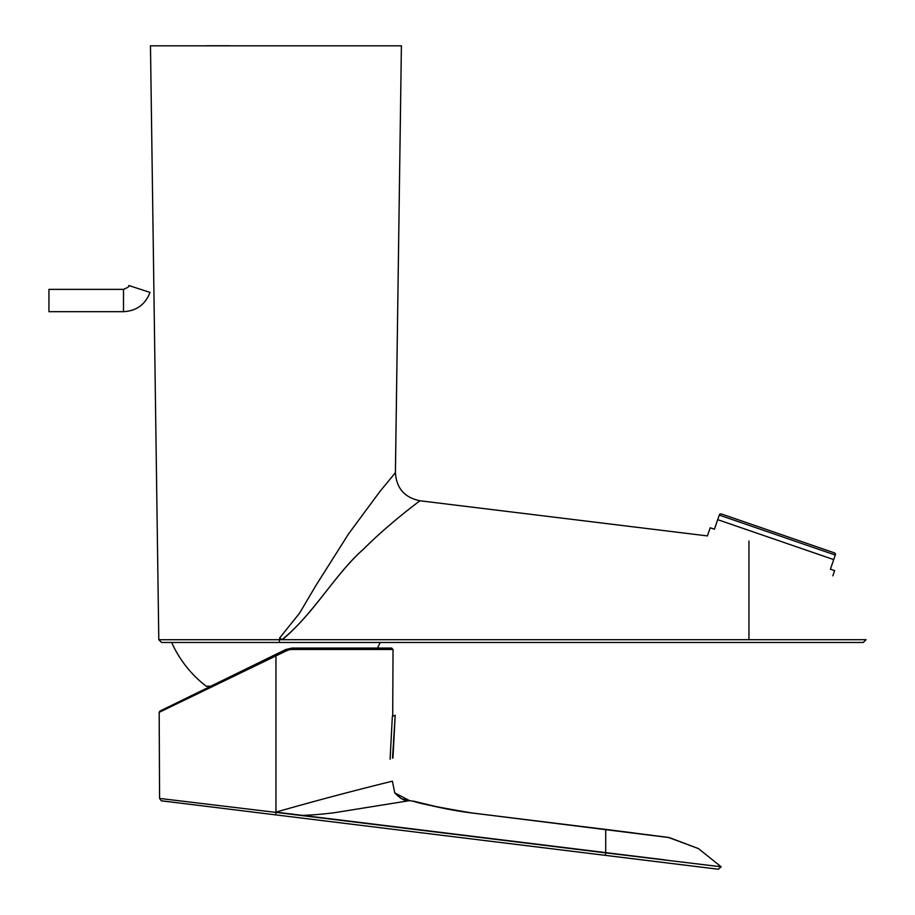 <?xml version="1.0" encoding="UTF-8"?>
<svg xmlns="http://www.w3.org/2000/svg" width="915" height="915" viewBox="0 0 915 915"><rect width="100%" height="100%" fill="white"/><g stroke="black" fill="none" stroke-linecap="round" stroke-linejoin="round"><path stroke-width="1.37" d="M230.157 45.75L206.71 45.75L230.157 45.75M123.502 311.672C136.484 310.974 145.325 304.546 150.014 292.411C145.325 304.546 136.484 310.974 123.502 311.672L48.941 311.672L123.502 311.672L123.502 289.369L123.502 311.672M48.941 289.369L48.941 311.672L48.941 289.369L123.502 289.369C128.043 287.447 129.804 286.166 128.798 285.514L150.014 292.411L128.798 285.514C129.804 286.166 128.043 287.447 123.502 289.369L48.941 289.369M279.338 642.479L279.43 639.722L158.798 639.722L161.578 642.479L863.268 642.479L866.059 639.688L748.939 639.688L748.939 541.028L748.939 639.688L281.957 639.688C314.2 613.656 334.558 574.609 363.221 549.423C389.447 523.071 419.836 500.997 419.905 500.757C420.26 500.688 390.27 522.396 363.873 548.783C335.325 574.025 314.6 612.318 282.929 639.208C314.6 612.318 335.325 574.025 363.873 548.783C390.27 522.396 420.26 500.688 419.905 500.757C419.836 500.997 389.447 523.071 363.221 549.423C334.558 574.609 314.2 613.656 281.957 639.688L866.059 639.688L863.268 642.479L279.338 642.479L279.43 639.722L281.957 639.688L279.681 637.949L299.56 613.176L315.709 585.829L348.569 533.88L379.954 491.447L395.406 472.689C396.458 488.255 404.624 497.611 419.905 500.757L707.398 535.916L710.2 527.783L714.421 529.236L719.293 515.099L835.281 555.039L830.408 569.176L834.629 570.628L832.822 575.878M286.578 650.748C290.844 648.987 290.364 649.799 292.16 649.478L393.027 649.478L292.16 649.478L291.965 648.072L391.631 648.072L291.965 648.072L285.846 649.49L286.578 650.748L159.187 712.327L275.953 655.883L275.346 654.625L285.846 649.49L166.095 708.073L210.725 686.239L206.23 686.239A114.306 114.306 0 0 1 171.654 642.479L161.578 642.479L158.798 639.722L150.472 45.83L158.798 639.722L279.43 639.722L279.681 637.949L299.56 613.176L315.709 585.829L348.569 533.88L379.954 491.447L395.406 472.689L401.399 45.83L150.472 45.83L401.399 45.83L395.417 472.689M835.601 554.124L834.537 552.912L721.18 513.875L719.602 514.184M392.958 757.986L395.2 715.233L392.512 758.169M390.099 759.198L392.341 716.445M380.205 642.479L377.506 648.072M392.409 781.193L394.742 792.859L409.543 800.648L333.529 812.852C323.006 814.018 317.391 814.762 302.43 815.379L275.953 812.131C336.64 794.655 394.331 780.712 392.409 781.193L378.501 784.624M354.94 790.617L334.387 796.004M317.494 800.545L302.099 804.765M275.953 655.883L275.953 812.394L159.633 798.429L275.953 812.394L275.655 814.876L161.223 800.762L159.587 798.418L159.176 712.327L159.953 711.081L275.346 654.625M429.547 833.771L469.361 838.666M668.648 837.511L698.419 848.594L721.146 866.791L605.719 852.883L605.719 829.425L472.517 813.069C436.455 806.961 416.828 802.981 413.603 801.151C412.882 800.808 440.447 809.146 472.506 813.069M402.268 799.024L418.841 802.501C429.913 805.12 440.813 808.723 472.517 813.035L472.517 813.069M721.146 866.791L718.332 869.227L275.655 814.876M710.498 865.476L715.736 866.128M275.953 812.394L605.719 852.883L605.41 855.365L718.332 869.227M446.76 808.917L472.506 813.035L669.345 837.602L698.419 848.582L669.345 837.602M665.765 859.986L302.43 815.379M833.714 559.603L717.715 519.663M608.864 829.825L472.517 813.035M419.905 500.757L707.398 535.916M395.2 715.233L392.707 716.285L393.027 649.478L391.654 648.072L380.411 648.072M285.846 649.49L291.976 648.072L391.654 648.072M171.094 705.625L159.965 711.069M173.495 802.341L171.951 802.146M169.138 801.803L161.783 800.899M452.525 836.596L447.641 836.001M414.358 801.357L441.556 807.865M401.079 798.498L394.742 792.87C400.427 798.852 405.368 801.449 409.543 800.648M605.719 829.39L668.819 837.5M621.011 831.323L633.718 832.936M647.202 834.652L652.143 835.292M659.246 836.207L664.953 836.951M665.411 837.019L667.046 837.248M718.389 869.239L605.41 855.365"/></g></svg>

